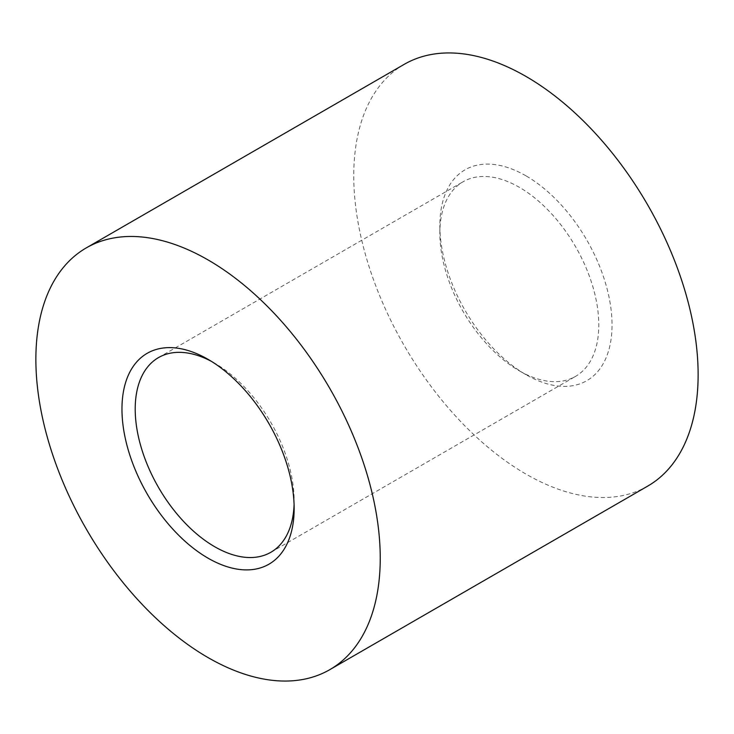<?xml version="1.0" encoding="UTF-8"?>
<svg xmlns="http://www.w3.org/2000/svg" width="734" height="734" viewBox="0 0 734 734"><rect width="100%" height="100%" fill="white"/><g stroke="black" fill="none" stroke-linecap="round" stroke-linejoin="round"><path stroke-width="0.55" stroke-dasharray="3.67 2.75" d="M294.086 504.533A112.385 64.886 -120 0 0 294.151 500.827A112.385 64.886 -120 0 0 214.686 363.174L208.061 359.357L214.686 363.174A112.385 64.886 -120 0 0 211.438 361.376M525.939 175.821A121.752 70.299 -120 0 0 439.849 225.531A121.752 70.299 -120 0 0 525.939 374.652L525.939 374.652A121.752 70.299 -120 0 0 612.037 324.942A121.752 70.299 -120 0 0 525.939 175.821M519.323 370.826L525.939 374.652L519.314 370.826A112.385 64.886 60 0 1 519.314 370.826A112.385 64.886 60 0 1 439.849 233.173A112.385 64.886 60 0 1 463.126 181.729A112.385 64.886 60 0 1 519.323 187.289A112.385 64.886 60 0 1 592.742 286.333A112.385 64.886 60 0 1 575.511 376.395A112.385 64.886 60 0 1 519.323 370.826M647.7 486.119A243.514 140.589 60 0 1 525.939 474.063A243.514 140.589 60 0 1 366.862 259.478A243.514 140.589 60 0 1 404.186 64.353M439.849 233.173L439.849 225.531M158.489 357.605L463.126 181.729M270.874 552.271L575.511 376.395M294.151 500.827L294.151 508.469"/><path stroke-width="1.1" d="M208.061 558.179A121.752 70.299 60 0 1 121.963 409.058A121.752 70.299 60 0 1 208.061 359.348L208.061 359.348A121.752 70.299 60 0 1 294.151 508.469A121.752 70.299 60 0 1 208.061 558.179M211.438 361.376A112.385 64.886 -120 0 0 158.489 357.605A112.385 64.886 -120 0 0 141.258 447.667A112.385 64.886 -120 0 0 214.677 546.711A112.385 64.886 -120 0 0 270.874 552.271A112.385 64.886 -120 0 0 294.086 504.533M208.061 259.937A243.514 140.589 60 0 1 367.138 474.522A243.514 140.589 60 0 1 329.814 669.647A243.514 140.589 60 0 1 208.061 657.591A243.514 140.589 60 0 1 48.976 443.006A243.514 140.589 60 0 1 86.3 247.881A243.514 140.589 60 0 1 208.061 259.937M86.3 247.881L404.186 64.353A243.514 140.589 60 0 1 525.939 76.409A243.514 140.589 60 0 1 685.024 290.994A243.514 140.589 60 0 1 647.7 486.119L329.814 669.647"/></g></svg>
